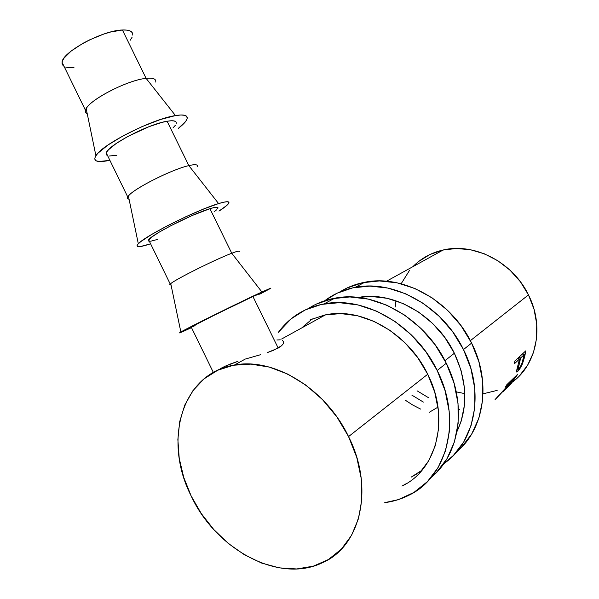 <?xml version="1.0" encoding="UTF-8"?>
<svg xmlns="http://www.w3.org/2000/svg" width="599" height="599" viewBox="0 0 599 599"><rect width="100%" height="100%" fill="white"/><g stroke="black" fill="none" stroke-linecap="round" stroke-linejoin="round"><path stroke-width="0.9" d="M456.797 451.706C484.314 429.169 491.584 382.334 471.615 343.092L463.476 349.561C485.145 391.993 475.262 442.549 443.724 463.731L453.376 455.472L463.761 441.92L471.016 425.777L474.752 407.672L474.745 388.369L470.941 368.707L463.476 349.561L471.615 343.092L460.998 325.639L447.588 310.319L431.984 297.77L414.912 288.508L397.122 282.84L379.362 280.931L362.365 282.75L346.769 288.119M413.415 475.95L412.239 476.13L413.415 475.95M322.689 316.384L323.834 315.209M358.337 297.448C392.727 290.732 435.937 314.73 454.371 353.245C467.347 381.368 468.223 407.455 456.992 431.512L461.208 421.104L464.48 404.961L464.427 387.778L461.02 370.279L454.371 353.245L444.78 337.424L432.673 323.497L418.604 312.064L403.194 303.566L387.126 298.309L371.081 296.445L358.337 297.448M461.44 447.356L471.72 433.968L478.908 418.042L482.629 400.214L482.659 381.226L478.938 361.901L471.615 343.092C451.137 300.331 402.805 274.185 364.761 282.264C355.596 284.016 347.233 287.273 339.678 292.035M303.528 326.949L304.352 325.287L303.528 326.949M324.733 300.743C333.553 294.027 343.684 289.572 355.11 287.393C393.58 279.284 442.631 306.014 463.476 349.561L452.687 331.786L439.052 316.16L423.216 303.356L405.897 293.884L387.867 288.074L369.89 286.082L352.684 287.879L336.915 293.285L324.725 300.743M431.205 477.388C459.95 454.289 467.452 404.931 446.277 363.241L437.18 370.474C462.173 419.255 447.67 476.617 409.394 495.006C401.704 498.967 393.498 501.52 384.753 502.651L398.335 499.618L413.909 492.438L427.372 481.648L438.094 467.572L445.544 450.725L449.325 431.752L449.19 411.453L445.094 390.72L437.18 370.474L446.277 363.241L435.106 344.762L421.022 328.507L404.699 315.149L386.872 305.235L368.34 299.118L349.891 296.947L332.273 298.691L316.16 304.18M281.627 339.012L325.437 314.872C361.317 306.928 407.852 332.647 427.716 374.248C450.238 418.207 436.881 469.99 401.922 486.081L407.283 483.079M312.289 318.878L301.731 327.938M416.53 474.109L411.236 477.096L422.108 470.155M436.357 472.604L446.966 458.707L454.349 442.092L458.123 423.426L458.033 403.471L454.035 383.105L446.277 363.241C424.654 318.017 374.12 290.058 334.759 298.205C325.115 299.987 316.347 303.408 308.47 308.463M278.363 332.348C289.512 317.163 304.734 307.684 324.014 303.91C363.833 295.749 415.137 324.366 437.18 370.474L425.807 351.628L411.491 335.028L394.906 321.386L376.816 311.24L358.022 304.951L339.334 302.675L321.506 304.397L305.213 309.923L291.024 318.923L278.363 332.348M419.233 473.36L428.719 460.743L435.286 445.678L438.595 428.757L438.423 410.689L434.754 392.248L427.716 374.248L417.608 357.483L404.902 342.688L390.166 330.498L374.076 321.401L357.333 315.71L340.659 313.584L324.703 315.022L310.087 319.866M228.092 366.461L227.463 365.18M132.761 34.652L132.731 35.109C133.015 31.448 129.579 29.748 122.413 29.995C102.826 30.264 62.236 52.053 62.056 62.274L62.348 64.677L64.071 66.414L62.071 63.868L62.296 61.323L63.906 58.268L71.109 51.095L82.617 43.502L89.431 39.946L103.732 34.076L110.613 32.009L122.413 29.995L146.111 78.372L122.413 29.995L126.876 30.115L130.148 30.961L132.124 32.503M87.252 113.803L85.635 112.417L85.5 110.336C86.368 101.508 127.13 79.937 146.111 78.372C128.456 79.869 90.659 99.022 86.196 108.704C84.833 111.174 85.185 112.874 87.252 113.803M95.9 155.665C92.695 161.281 97.113 162.876 109.153 160.45L98.865 161.505L95.945 160.727L94.739 159.072L95.338 156.586L97.779 153.344L107.842 145.093L123.506 135.629L142.135 126.576L160.502 119.508L175.477 115.585L146.111 78.372L175.477 115.585C182.897 114.387 186.813 115.03 187.217 117.516C187.382 120.017 184.447 123.619 178.397 128.328L185.742 121.327L187.15 118.572L186.828 116.535L184.747 115.322L180.92 114.986L175.477 115.585C152.992 118.752 102.062 144.441 95.9 155.665L86.196 108.704M175.904 121.852L174.242 120.968L171.277 120.758L167.106 121.245C148.664 123.963 107.745 145.332 106.278 152.925L106.24 154.669L107.64 155.733L106.083 154.1L106.622 152.191L108.531 149.72L116.206 143.483L127.991 136.37L149.031 126.674L161.865 122.421L167.106 121.245L188.842 165.616L167.106 121.245C173.867 120.137 176.877 120.961 176.136 123.708L176.226 123.364M129.062 199.205C127.572 198.98 127.145 198.247 127.774 197.011C129.886 190.699 170.962 169.532 188.842 165.616C171.928 169.337 133.24 188.857 128.411 196.068C127.003 197.88 127.22 198.92 129.062 199.205M138.317 243.756C134.962 247.552 138.826 247.634 149.915 244.018L140.323 246.556L137.8 246.601L136.999 245.777L137.995 244.093L140.81 241.607L151.495 234.553L167.51 225.718L186.162 216.598L204.214 208.789L218.598 203.578L188.842 165.616L218.598 203.578L223.682 202.215L227.103 201.728L228.788 202.118L228.713 203.346L226.924 205.337L218.957 211.095C225.037 207.209 228.361 204.469 228.93 202.859C229.335 201.144 225.898 201.384 218.598 203.578C197.138 209.777 144.98 235.909 138.317 243.756L128.411 196.068M148.949 240.416L149.188 241.3L148.949 240.416M217.849 207.464L213.828 207.613L209.927 208.684C192.601 213.761 151.36 234.718 148.642 239.787L148.297 240.895L149.383 241.307L148.26 240.566L151.285 237.346L159.424 232.008L171.471 225.374L192.444 215.408L209.927 208.684L231.761 253.257L209.927 208.684C216.299 206.752 218.897 206.722 217.729 208.594L217.871 208.362M171.014 284.869C169.614 285.161 169.36 284.892 170.243 284.068C173.598 280.295 214.996 259.539 231.761 253.257C215.64 259.307 175.994 279.067 170.752 283.634C169.307 284.795 169.39 285.206 171.014 284.869M261.913 291.975L231.761 253.257L261.913 291.975L270.935 288.067L259.681 294.229L270.658 288.351L261.913 291.975C241.532 301.342 188.071 327.735 180.861 331.988L211.717 316.227L261.913 291.975M180.846 331.996L179.842 332.849L190.849 327.938C180.681 332.677 177.349 334.025 180.861 331.988L170.752 283.634M512.43 382.05C536.839 364.402 544.513 326.156 528.475 294.895L470.372 340.651L528.475 294.895C512.669 261.95 474.094 242.49 443.193 249.985C431.235 252.718 421.127 258.289 412.861 266.697M454.371 353.245L444.967 360.658L454.371 353.245M427.716 374.248L348.551 436.589C374.607 487.848 360.74 546.295 322.591 562.656C278.849 584.13 215.812 549.29 191.163 495.979C162.786 440.572 181.654 373.357 234.329 365.083C273.316 357.169 325.512 388.152 348.551 436.589L427.716 374.248M503.647 391.177L510.505 384.311L517.843 374.083L506.776 384.76L505.399 387.066L510.595 382.042L509.42 383.839L495.081 399.555L509.42 383.839L510.595 382.042L505.399 387.066L506.776 384.76L517.843 374.083L511.598 383.046L503.048 391.813M502.875 391.993L507.525 386.49L496.421 398.275M518.157 364.926L516.675 372.024L517.701 371.455L516.585 370.848L517.701 371.455C519.213 370.025 520.838 367.382 522.568 363.518L521.969 363.249L522.568 363.518L524.672 356.749L525.817 350.834L514.863 360.965L525.817 350.834L522.568 363.518L520.044 368.415L517.461 371.68L516.525 371.747L516.645 370.496L519.528 358.988L514.399 363.765L514.863 360.965L514.399 363.765L519.528 358.988L517.633 358.404L519.528 358.988L518.629 363.099M220.791 368.422L220.994 368.827L220.791 368.422M259.981 293.45L252.943 296.512C236.74 303.978 195.177 324.523 191.201 327.039L215.153 314.774L252.943 296.512L278.198 348.079L252.943 296.512L259.696 293.727M273.406 350.363L281.545 345.788L283.364 343.646L283.679 341.812L283.364 343.646L281.545 345.788L278.198 348.079L267.439 352.564L273.406 350.363M260.535 354.713L253.122 356.832L260.535 354.713M245.463 359.018L253.122 356.832L245.463 359.018M231.042 363.743L237.983 361.309L224.954 366.288L231.042 363.743M220.088 368.827L224.954 366.288L220.088 368.827M282.256 340.299L283.679 341.812M276.858 339.985L280.28 339.82M519.363 375.91L527.614 365.18L533.432 352.616L536.532 338.72L536.741 324.044L534.023 309.226L528.475 294.895L520.329 281.665L509.951 270.112L497.799 260.707L484.411 253.826L470.35 249.716L456.213 248.48L442.564 250.127L429.917 254.515L418.746 261.419M409.431 270.523L401.135 283.791M395.954 300.765L395.205 307.025M456.236 391.866L464.824 393.633M483.056 393.828L497.155 390.391M191.163 495.979L183.721 477.358L179.228 458.34L177.866 439.539L179.715 421.569L184.777 405.074L192.945 390.645L204.034 378.868L217.707 370.249L233.528 365.225L250.959 364.117L269.333 367.097L287.917 374.165L305.909 385.135L322.502 399.615L336.945 417.016L348.551 436.589L356.779 457.464L361.272 478.691L361.856 499.311L358.561 518.434L351.613 535.244L341.393 549.103L328.424 559.526L313.307 566.182L296.7 568.96L279.261 567.867L261.666 563.075L244.527 554.839L228.421 543.548L213.865 529.636L201.316 513.598L191.163 495.979M417.076 390.803L428.547 397.736M411.783 395.063L423.351 402.086M405.351 400.229L412.801 405.074L420.64 409.095M459.845 409.192L458.482 409.761M437.989 407.11L429.161 412.367M507.525 386.49L502.883 391.986M510.595 382.042L510.019 381.638L510.595 382.042M505.526 389.387L511.733 380.942L511.157 380.537L511.733 380.942L515.38 377.407L514.811 377.011L515.38 377.407L511.733 380.942L505.062 389.807L512.272 381.907L515.38 377.407L512.272 381.907L505.526 389.387M524.672 356.749L523.87 356.465L524.672 356.749M523.002 353.44L522.86 354.151L523.002 353.44M518.12 358.554L518.277 357.813L518.12 358.554M518.749 368.984L518.157 369.276L519.415 363.234L518.667 362.942L519.415 363.234L520.651 357.94L518.764 357.363L520.651 357.94L524.26 354.586L522.38 354.009L524.26 354.586L520.651 357.94L518.09 369.209L519.895 367.501L521.736 363.87L524.26 354.586L522.987 360.036C521.939 363.922 520.524 366.91 518.749 368.984M192.376 326.822L195.147 325.594M239.211 251.543C239.885 250.532 237.399 251.101 231.761 253.257C237.93 250.906 240.319 250.442 238.926 251.865M214.06 211.859L216.583 209.845M150.626 241.232L157.814 239.368M197.453 166.05C197.46 164.411 194.593 164.268 188.842 165.616C195.401 164.096 198.202 164.485 197.243 166.792M155.747 80.753C155.148 78.551 151.936 77.758 146.111 78.372C153.059 77.675 156.272 78.911 155.74 82.085M172.969 127.961L175.222 125.431M109.055 156.025L116.783 155.291M65.673 67.081L69.297 67.665L73.954 67.537M130.073 40.395L132.057 37.318M364.761 282.264L355.11 287.393M334.759 298.205L324.014 303.91M62.056 62.274L85.5 110.336M106.278 152.925L127.774 197.011M148.642 239.787L170.243 284.068M191.201 327.039L213.364 372.466M443.193 249.985L386.46 281.245M234.329 365.083L245.186 359.101M518.157 369.276L517.079 368.744M221.885 367.816L222.162 368.378"/></g></svg>
